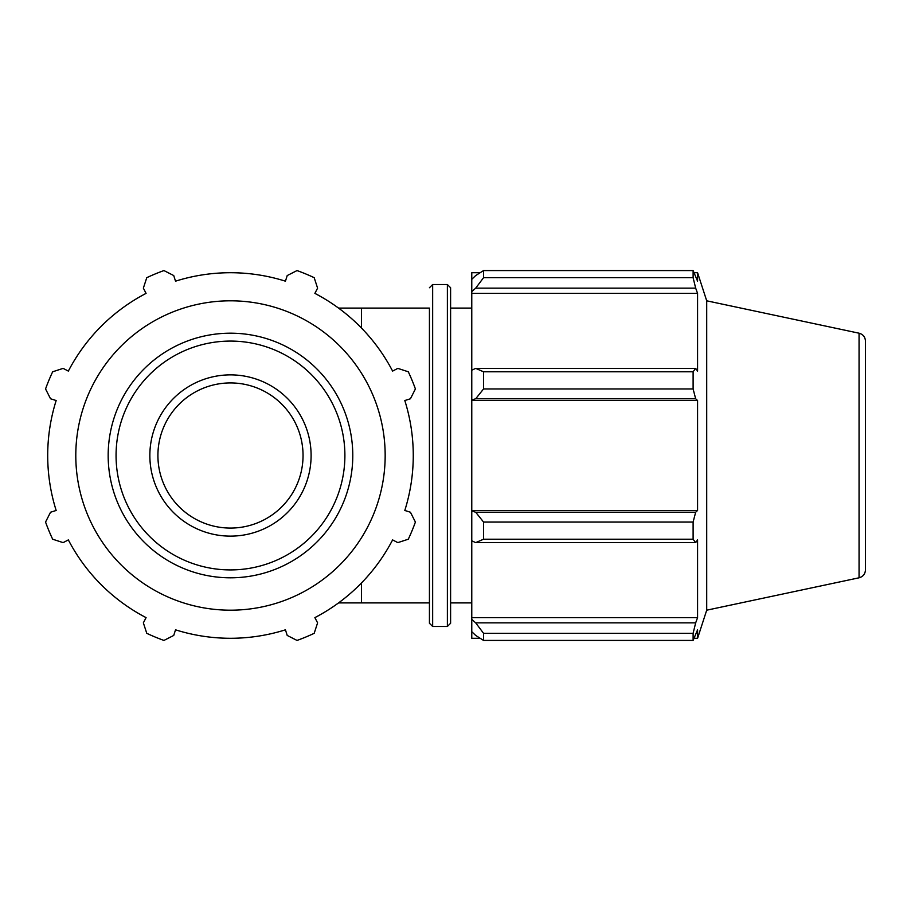 <?xml version="1.0" encoding="UTF-8"?>
<svg xmlns="http://www.w3.org/2000/svg" width="911" height="911" viewBox="0 0 911 911"><rect width="100%" height="100%" fill="white"/><g stroke="black" fill="none" stroke-linecap="round" stroke-linejoin="round"><path stroke-width="1.37" d="M361.508 328.062L361.508 308.1L429.434 308.1L429.434 623.261L429.434 602.9L338.562 602.9M230.483 528.073A72.573 72.573 0 0 1 157.91 455.5A72.573 72.573 0 0 1 230.483 382.927A72.573 72.573 0 0 1 303.044 455.5A72.573 72.573 0 0 1 230.483 528.073M297.032 640.433L287.216 635.445L285.439 629.82A182.781 182.781 0 0 1 175.516 629.82L173.739 635.445L163.934 640.433A196.537 196.537 0 0 1 146.773 633.327L143.357 622.862L146.079 617.624A182.781 182.781 0 0 1 68.348 539.904L63.121 542.626L52.656 539.21A196.537 196.537 0 0 1 45.55 522.049L50.538 512.233L56.163 510.467A182.781 182.781 0 0 1 56.163 400.533L50.538 398.767L45.55 388.951A196.537 196.537 0 0 1 52.656 371.79L63.121 368.374L68.348 371.096A182.781 182.781 0 0 1 146.079 293.376L143.357 288.138L146.773 277.673A196.537 196.537 0 0 1 163.934 270.567L173.739 275.555L175.516 281.18A182.781 182.781 0 0 1 285.439 281.18L287.216 275.555L297.032 270.567A196.537 196.537 0 0 1 314.181 277.673L317.597 288.138L314.876 293.376A182.781 182.781 0 0 1 392.607 371.096L397.834 368.374L408.299 371.79A196.537 196.537 0 0 1 415.405 388.951L410.428 398.767L404.803 400.533A182.781 182.781 0 0 1 404.803 510.467L410.428 512.233L415.405 522.049A196.537 196.537 0 0 1 408.299 539.21L397.834 542.626L392.607 539.904A182.781 182.781 0 0 1 314.876 617.624L317.597 622.862L314.181 633.327A196.537 196.537 0 0 1 297.032 640.433M75.795 455.5A154.688 154.688 0 0 0 307.827 589.463A154.688 154.688 0 0 0 307.827 321.537A154.688 154.688 0 0 0 75.795 455.5M149.848 455.5A80.635 80.635 0 0 0 270.795 525.328A80.635 80.635 0 0 0 270.795 385.672A80.635 80.635 0 0 0 149.848 455.5M480.131 638.281L471.773 638.281L471.773 631.699L475.701 635.445L483.559 640.433L483.559 633.327L475.701 622.862L471.773 619.378L471.773 631.699M471.773 619.378L471.773 540.804L475.701 542.626L483.559 539.21L483.559 522.049L475.701 512.233L471.773 511.06L471.773 540.804M471.773 511.06L471.773 399.94L475.701 398.767L483.559 388.951L483.559 371.79L475.701 368.374L471.773 370.196L471.773 399.94M471.773 370.196L471.773 291.622L475.701 288.138L483.559 277.673L483.559 270.567L475.701 275.555L471.773 279.301L471.773 291.622M471.773 279.301L471.773 272.719L480.131 272.719M865.45 374.865L865.45 569.922C865.177 574.044 863.047 576.674 859.062 577.802L859.062 333.198L706.708 300.812L697.575 272.719L697.575 281.18L693.112 270.567L693.112 277.673L483.559 277.673M483.559 270.567L693.112 270.567L483.559 270.567M475.701 288.138L695.662 288.138L697.575 293.376L697.575 371.096L695.662 368.374L475.701 368.374M483.559 371.79L693.112 371.79L695.662 368.374M471.773 510.467L697.575 510.467L695.662 512.233L475.701 512.233M483.559 522.049L693.112 522.049L695.662 512.233M471.773 617.624L697.575 617.624L695.662 622.862L475.701 622.862M483.559 633.327L693.112 633.327L695.662 622.862M475.701 398.767L695.662 398.767L693.112 388.951L483.559 388.951M471.773 400.533L697.575 400.533L697.575 510.467M695.662 398.767L697.575 400.533M706.708 300.812L706.708 610.188L697.575 638.281L697.575 629.82L693.112 640.433L483.559 640.433M693.112 522.049L693.112 539.21L483.559 539.21M475.701 542.626L695.662 542.626L693.112 539.21M695.662 542.626L697.575 539.904L697.575 617.624M693.112 633.327L693.112 640.433M695.662 288.138L693.112 277.673M693.112 371.79L693.112 388.951M471.773 293.376L697.575 293.376M450.603 455.5L450.603 287.739L447.381 284.517L447.381 626.483L450.603 623.261L450.603 455.5M429.434 308.1L429.434 455.5M865.45 536.135L865.45 341.078C865.177 336.956 863.047 334.326 859.062 333.198M361.508 582.938L361.508 602.9M108.17 455.5A122.302 122.302 0 0 0 291.634 561.415A122.302 122.302 0 0 0 291.634 349.585A122.302 122.302 0 0 0 108.17 455.5M116.061 455.5A114.422 114.422 0 0 1 287.682 356.406A114.422 114.422 0 0 1 287.682 554.594A114.422 114.422 0 0 1 116.061 455.5M447.381 626.483L432.657 626.483L432.657 284.517L447.381 284.517M361.508 308.1L338.562 308.1M432.657 284.517L429.434 287.739M432.657 626.483L429.434 623.261M694.228 272.719L697.575 272.719M694.228 638.281L697.575 638.281M859.062 577.802L706.708 610.188M450.603 602.9L471.773 602.9M450.603 308.1L471.773 308.1"/></g></svg>
